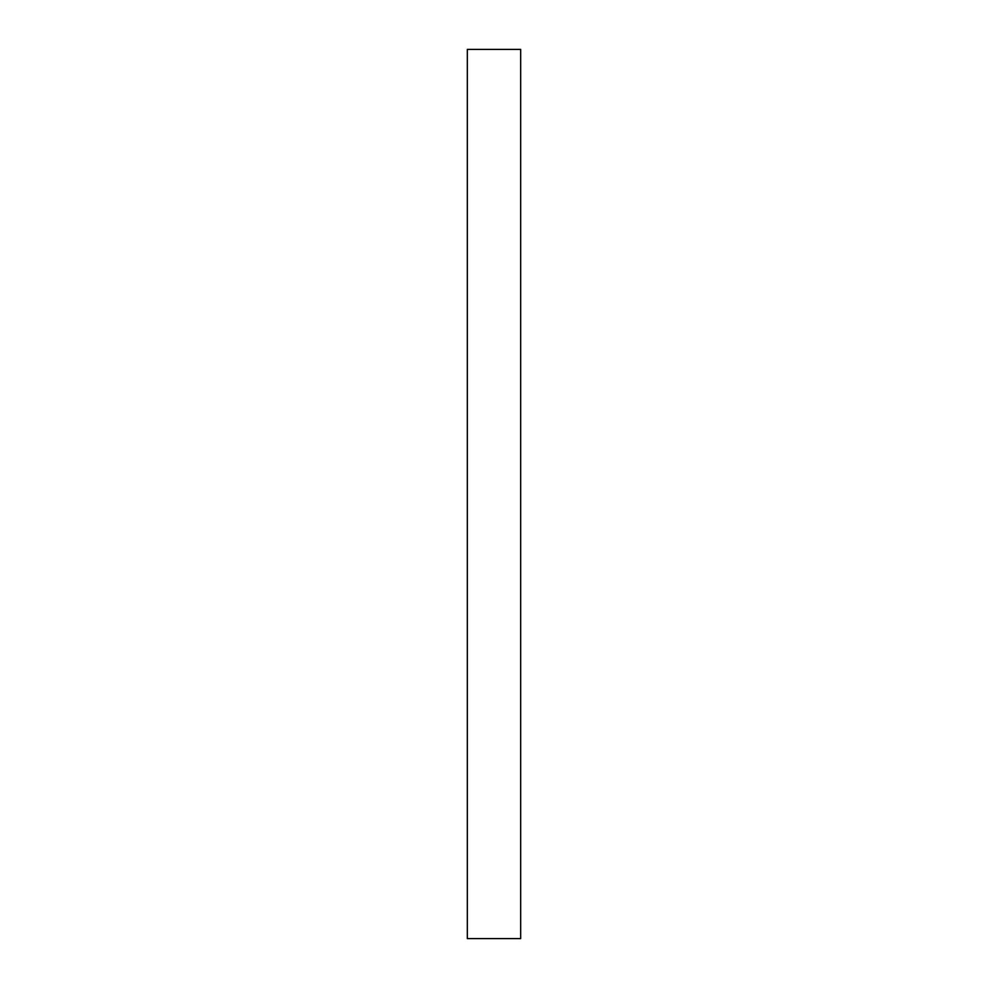 <?xml version="1.0" encoding="UTF-8"?>
<svg xmlns="http://www.w3.org/2000/svg" width="988" height="988" viewBox="0 0 988 988"><rect width="100%" height="100%" fill="white"/><g stroke="black" fill="none" stroke-linecap="round" stroke-linejoin="round"><path stroke-width="0.74" stroke-dasharray="4.94 3.71" d="M467.324 938.6L467.324 49.4L467.324 938.6M520.676 49.4L520.676 938.6L520.676 49.4"/><path stroke-width="1.48" d="M467.324 938.6L520.676 938.6L520.676 49.4L467.324 49.4L467.324 938.6L520.676 938.6L520.676 49.4L467.324 49.4L467.324 938.6"/></g></svg>
